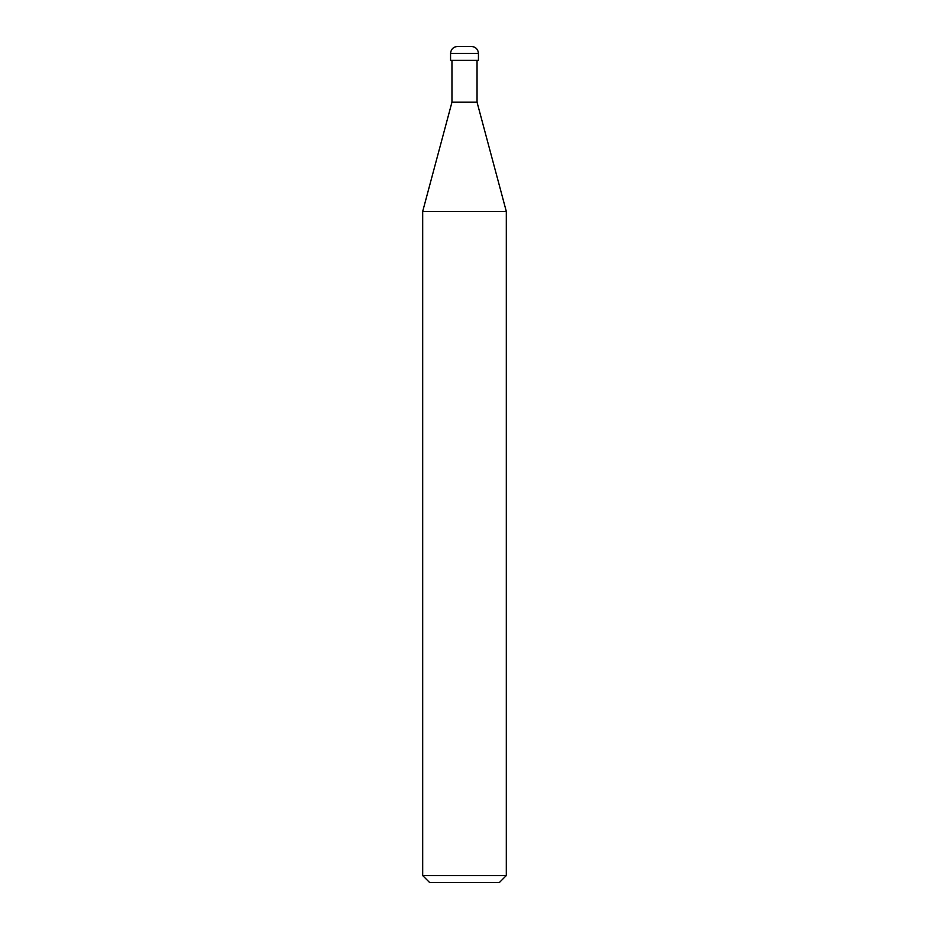<?xml version="1.0" encoding="UTF-8"?>
<svg xmlns="http://www.w3.org/2000/svg" width="929" height="929" viewBox="0 0 929 929"><rect width="100%" height="100%" fill="white"/><g stroke="black" fill="none" stroke-linecap="round" stroke-linejoin="round"><path stroke-width="1.39" d="M450.565 60.385L478.435 60.385L478.435 53.417C478.017 49.191 475.694 46.868 471.467 46.45L457.532 46.45C453.306 46.868 450.983 49.191 450.565 53.417L450.565 60.385L450.565 53.417C450.983 49.191 453.306 46.868 457.532 46.45L471.467 46.45C475.694 46.868 478.017 49.191 478.435 53.417L450.565 53.417L478.435 53.417L478.435 60.385L450.565 60.385M429.662 882.55L499.337 882.55L506.305 875.582L506.305 211.406L477.041 102.19L477.041 60.385L477.041 102.19L451.958 102.19L422.695 211.406L422.695 875.582L429.662 882.55L422.695 875.582L422.695 211.406L451.958 102.19L451.958 60.385L451.958 102.19L477.041 102.19L506.305 211.406L422.695 211.406L506.305 211.406L506.305 875.582L422.695 875.582L506.305 875.582L499.337 882.55L429.662 882.55"/></g></svg>
